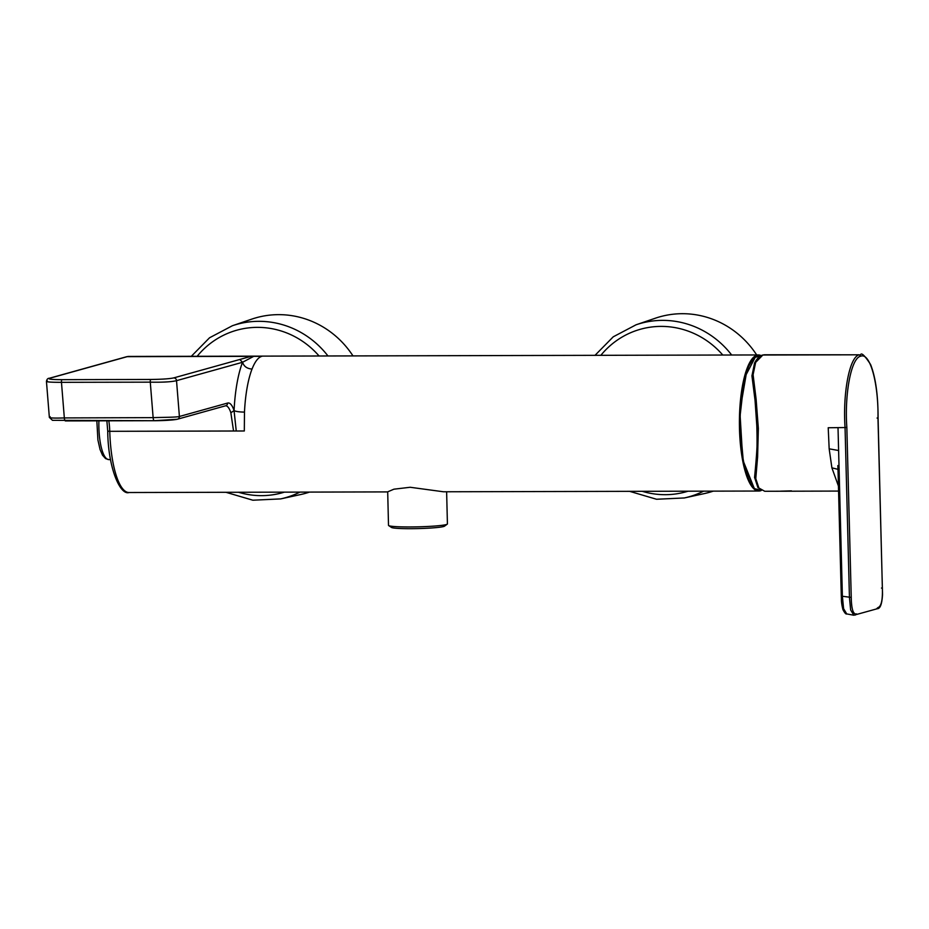 <?xml version="1.0" encoding="UTF-8"?>
<svg xmlns="http://www.w3.org/2000/svg" width="929" height="929" viewBox="0 0 929 929"><rect width="100%" height="100%" fill="white"/><g stroke="black" fill="none" stroke-linecap="round" stroke-linejoin="round"><path stroke-width="1.39" d="M754.232 488.329L743.49 463.257L739.635 419.896L744.419 377.929L755.672 356.457M327.96 355.97A90.02 86.083 74.4 0 0 232.366 325.742L251.782 319.123A91.193 87.198 74.4 0 1 352.985 355.912M713.217 491.139A91.193 87.198 74.4 0 1 704.391 493.578L684.348 497.956A90.02 86.083 74.4 0 0 703.601 491.162M761.374 490.419A68.038 19.23 -90.1 0 1 760.294 490.826A68.038 19.23 -90.1 0 1 758.807 491.035A68.038 19.23 -90.1 0 1 739.426 425.691A68.038 19.23 -90.1 0 1 756.984 355.168A68.038 19.23 -90.1 0 1 758.482 354.948A68.038 19.23 -90.1 0 1 761.153 355.61M758.482 354.948L128.713 356.446A68.038 19.23 89.9 0 0 127.215 356.655L49.911 378.196C47.309 379.102 51.339 379.601 61.976 379.671L150.8 379.462C162.018 379.322 169.682 378.8 173.781 377.894L251.016 356.353L261.781 356.33C258.192 357.398 254.941 361.648 252.026 369.068A68.038 19.23 89.9 0 0 244.478 412.104L244.315 430.986L233.551 431.01L230.856 412.743A28.056 7.931 89.9 0 0 225.642 405.776M388.682 525.593A29.461 2.195 -1.4 0 0 415.368 526.894A29.461 2.195 -1.4 0 0 446.222 524.571A29.461 2.195 -1.4 0 0 447.255 524.153L444.503 526.162A26.651 1.986 178.6 0 1 443.574 526.534A26.651 1.986 178.6 0 1 415.658 528.636A26.651 1.986 178.6 0 1 391.515 527.451L388.682 525.593A29.461 2.195 -1.4 0 1 388.508 525.361L387.695 491.836L393.919 489.188L410.2 487.272L443.458 491.778L758.807 491.035M447.255 524.153A29.461 2.195 -1.4 0 0 447.418 523.921L446.628 491.766M876.651 608.716L877.963 607.566C881.273 606.474 882.747 600.006 882.376 588.185L877.975 418.178L877.069 418.05L877.975 418.178C878.613 384.78 870.415 352.207 860.695 356.202L859.29 354.797L762.848 355.017A1.405 1.335 73.5 0 0 762.488 355.075L764.462 354.773L762.848 355.017L755.649 362.403L753.094 374.724L756.113 399.226L758.354 428.524L757.611 456.905L755.776 478.632L758.888 488.015L764.753 491.278L838.573 491.069M752.118 376.28C757.344 402.431 758.749 455.593 754.72 476.937M764.451 354.785L859.29 354.797C849.303 356.631 842.696 394.233 845.053 427.549L846.842 427.41C844.507 394.895 850.906 357.99 860.695 356.202M838.608 450.507L829.167 448.835L828.215 427.746L838.016 427.63L842.382 596.255L841.384 596.151L842.382 596.255L843.59 608.658L846.737 613.93L853.832 615.23L877.301 608.727C880.262 608.716 882.004 603.955 882.527 594.467L878.079 418.131C878.114 395.289 875.629 377.429 870.612 364.563C864.992 355.865 861.659 352.544 860.626 354.588L860.684 354.588M838.446 486.064L831.896 467.844L838.016 469.342M839.201 473.384L838.097 472.884L841.291 596.197C841.628 600.122 840.838 600.97 842.917 609.587C844.693 612.977 845.971 614.417 846.737 613.93L846.749 613.941M853.832 615.23L850.639 609.935L849.443 597.544L845.053 427.549L838.016 427.63M754.464 363.611A1.405 1.196 28.5 0 1 754.58 362.972L754.58 362.972A1.405 1.196 28.5 0 1 755.649 362.403M753.094 374.724A1.405 1.01 173.8 0 0 751.944 375.862L755.056 400.422L757.274 432.519C757.634 446.187 755.532 467.124 754.569 477.39L754.569 477.39A1.405 1.15 -175.7 0 0 755.776 478.632M758.888 488.015A1.405 1.277 138.6 0 1 757.936 487.609L754.569 477.39M50.224 416.796C47.716 417.957 52.419 418.329 64.333 417.922L153.134 417.632C164.433 417.307 176.347 417.318 179.402 416.482L227.605 403.058A30.866 8.721 -90.1 0 1 234.062 410.63A76.457 21.611 -90.1 0 1 242.55 362.275L176.522 380.669C171.551 381.889 162.807 382.388 150.277 382.156L61.465 382.33C49.643 382.342 44.94 381.877 47.333 380.948M176.777 419.293L154.388 420.709L65.553 420.918A4.111 1.161 -90.1 0 1 65.46 420.942L65.46 420.942A4.111 1.161 -90.1 0 1 64.333 417.922L61.465 382.33A2.102 0.592 89.9 0 1 61.976 379.671M154.388 420.709A4.204 1.184 -90.1 0 1 154.295 420.721C157.64 420.744 171.993 420.454 177.439 419.211L177.439 419.211A2.822 2.694 -105.6 0 0 179.402 416.482L176.522 380.669A2.787 2.659 74.4 0 0 173.781 377.894M236.245 431.01L234.062 410.63L230.856 412.743M49.911 378.196A2.752 2.636 -105.6 0 0 49.272 378.277A2.752 2.636 -105.6 0 0 49.26 378.277C47.785 378.231 46.856 379.287 46.45 381.436L49.353 417.411L52.454 420.314L154.295 420.721A4.204 1.184 -90.1 0 1 153.134 417.632L150.277 382.156A2.125 0.604 89.9 0 1 150.8 379.462M234.062 410.63C235.966 411.535 239.438 412.023 244.478 412.104M253.71 356.353L242.55 362.275C243.886 366.409 247.044 368.674 252.026 369.068M242.55 362.275L239.787 359.488M595.013 355.342L613.245 336.809L636.075 324.79L655.479 318.171A91.193 87.198 74.4 0 1 756.682 354.959M309.52 492.091A91.193 87.198 74.4 0 1 300.694 494.53L280.651 498.908A90.02 86.083 74.4 0 0 299.904 492.115M761.234 490.338L754.36 488.642L742.782 459.832L739.867 411.268L747.125 369.01L753.57 357.804L761.025 355.668A67.643 19.126 89.9 0 0 740.39 411.512A67.643 19.126 89.9 0 0 754.824 488.677A67.643 19.126 89.9 0 0 761.211 490.338M197.157 356.283A84.411 80.718 74.4 0 1 319.088 355.993M98.904 420.849A35.07 9.917 89.9 0 0 108.902 459.6L110.551 459.565M688.064 491.197A84.411 80.718 74.4 0 1 642.241 491.302M251.016 356.353L127.215 356.655A2.81 2.682 -105.6 0 0 126.53 356.748L49.272 378.277M233.551 431.01L109.75 431.311A68.038 19.23 89.9 0 0 129.026 492.521C120.213 495.575 108.019 467.902 107.729 431.114L106.881 420.837M829.167 448.835L831.896 467.844M842.382 596.255L851.243 597.417C851.475 609.285 853.263 614.777 856.584 613.906L855.284 615.056M846.842 427.41L851.243 597.417M882.376 588.185L881.47 588.057L882.376 588.185M108.821 420.825A28.056 7.931 -90.1 0 1 109.75 431.311L107.729 431.114M177.439 419.211L225.666 405.764A2.81 2.682 -105.6 0 0 227.605 403.058M600.854 355.319A84.411 80.718 74.4 0 1 722.797 355.041M636.075 324.79A90.02 86.083 74.4 0 1 731.669 355.017M284.355 492.149A84.411 80.718 74.4 0 1 238.544 492.265M232.366 325.742L209.548 337.773L191.316 356.295M96.848 420.86L97.905 439.951L100.065 449.555L102.504 455.175L105.604 458.612L108.902 459.6M629.618 491.336L656.548 499.256L684.348 497.956M128.713 356.446L126.53 356.748M387.695 491.905L129.026 492.521M780.511 491.162L791.438 490.86M838.562 470.399L837.865 465.557L838.097 472.884M762.488 355.075C759.504 356.028 756.88 358.664 754.58 362.972L751.944 375.873M757.936 487.609L764.753 491.278M225.921 492.289L252.851 500.208L280.651 498.908"/></g></svg>
